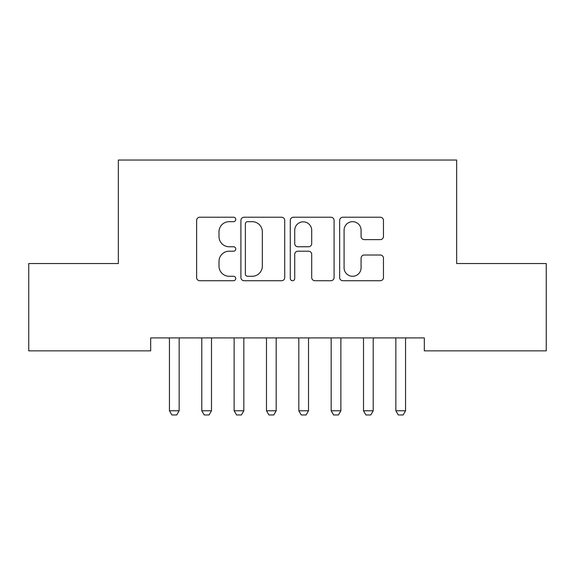 <?xml version="1.0" encoding="UTF-8"?>
<svg xmlns="http://www.w3.org/2000/svg" width="575" height="575" viewBox="0 0 575 575"><rect width="100%" height="100%" fill="white"/><g stroke="black" fill="none" stroke-linecap="round" stroke-linejoin="round"><path stroke-width="0.86" d="M235.75 219.456A2.221 2.221 0 0 0 233.529 217.228L199.798 217.228A3.177 3.177 0 0 0 196.621 220.405L196.621 277.553A3.177 3.177 0 0 0 199.798 280.729L233.529 280.729A2.221 2.221 0 0 0 235.75 278.501A2.221 2.221 0 0 0 233.529 276.28L229.166 276.28A10.156 10.156 0 0 1 219.003 266.124L219.003 261.359A10.156 10.156 0 0 1 229.166 251.203L233.529 251.203A2.221 2.221 0 0 0 235.75 248.975A2.221 2.221 0 0 0 233.529 246.754L229.166 246.754A10.156 10.156 0 0 1 219.003 236.598L219.003 231.833A10.156 10.156 0 0 1 229.166 221.677L233.529 221.677A2.221 2.221 0 0 0 235.75 219.456M380.283 239.61A3.177 3.177 0 0 0 383.46 236.44L383.46 220.405A3.177 3.177 0 0 0 380.283 217.228L342.822 217.228A3.177 3.177 0 0 0 339.645 220.405L339.645 277.553A3.177 3.177 0 0 0 342.822 280.729L380.283 280.729A3.177 3.177 0 0 0 383.46 277.553L383.46 258.182A3.177 3.177 0 0 0 380.283 255.013L364.248 255.013A3.177 3.177 0 0 0 361.078 258.182L361.078 267.792A8.496 8.496 0 0 1 352.583 276.28A8.496 8.496 0 0 1 344.087 267.792L344.087 230.165A8.496 8.496 0 0 1 352.583 221.677A8.496 8.496 0 0 1 361.078 230.165L361.078 236.44A3.177 3.177 0 0 0 364.248 239.61L380.283 239.61M424.314 337.92L150.686 337.92L150.686 350.858L28.75 350.858L28.75 263.53L118.342 263.53L118.342 160.03L456.658 160.03L456.658 263.53L546.25 263.53L546.25 350.858L424.314 350.858L424.314 337.92M284.726 220.405A3.177 3.177 0 0 0 281.549 217.228L244.088 217.228A3.177 3.177 0 0 0 240.911 220.405L240.911 277.553A3.177 3.177 0 0 0 244.088 280.729L281.549 280.729A3.177 3.177 0 0 0 284.726 277.553L284.726 220.405M293.451 217.228L330.912 217.228A3.177 3.177 0 0 1 334.089 220.405L334.089 277.553A3.177 3.177 0 0 1 330.912 280.729L314.884 280.729A3.177 3.177 0 0 1 311.707 277.553L311.707 254.373A3.177 3.177 0 0 0 308.531 251.203L297.9 251.203A3.177 3.177 0 0 0 294.723 254.373L294.723 278.501A2.221 2.221 0 0 1 292.502 280.729A2.221 2.221 0 0 1 290.274 278.501L290.274 220.405A3.177 3.177 0 0 1 293.451 217.228M247.581 221.677A2.221 2.221 0 0 0 245.353 223.898L245.353 274.059A2.221 2.221 0 0 0 247.581 276.28L252.181 276.28A10.156 10.156 0 0 0 262.337 266.124L262.337 231.833A10.156 10.156 0 0 0 252.181 221.677L247.581 221.677M311.707 230.323A8.496 8.496 0 0 0 303.212 221.835A8.496 8.496 0 0 0 294.723 230.323L294.723 243.584A3.177 3.177 0 0 0 297.9 246.754L308.531 246.754A3.177 3.177 0 0 0 311.707 243.584L311.707 230.323M169.294 338.625A3.234 3.234 -179.2 0 1 169.445 339.609A3.234 3.234 179.6 0 0 169.294 338.625L169.072 337.92M179.522 337.92L179.299 338.625A3.234 3.234 179.6 0 0 179.148 339.609L179.148 410.766L176.726 414.97L171.875 414.97L169.445 410.766L169.445 339.609M169.445 410.766L179.148 410.766M211.866 337.92L211.643 338.625A3.234 3.234 179.6 0 0 211.492 339.609L211.492 410.766L209.07 414.97L204.218 414.97L201.789 410.766L201.789 339.609A3.234 3.234 179.6 0 0 201.638 338.625L201.415 337.92M201.789 410.766L211.492 410.766M244.21 337.92L243.987 338.625A3.234 3.234 179.6 0 0 243.836 339.609L243.836 410.766L241.414 414.97L236.562 414.97L234.133 410.766L234.133 339.609A3.234 3.234 179.6 0 0 233.982 338.625L233.759 337.92M234.133 410.766L243.836 410.766M276.553 337.92L276.331 338.625A3.234 3.234 179.6 0 0 276.18 339.609L276.18 410.766L273.757 414.97L268.906 414.97L266.477 410.766L266.477 339.609A3.234 3.234 179.6 0 0 266.326 338.625L266.103 337.92M266.477 410.766L276.18 410.766M308.897 337.92L308.674 338.625A3.234 3.234 179.6 0 0 308.523 339.609L308.523 410.766L306.101 414.97L301.25 414.97L298.82 410.766L298.82 339.609A3.234 3.234 179.6 0 0 298.669 338.625L298.447 337.92M298.82 410.766L308.523 410.766M331.013 338.625A3.234 3.234 -179.2 0 1 331.164 339.609A3.234 3.234 179.6 0 0 331.013 338.625L330.79 337.92M341.241 337.92L341.018 338.625A3.234 3.234 179.6 0 0 340.867 339.609L340.867 410.766L338.445 414.97L333.593 414.97L331.164 410.766L331.164 339.609M331.164 410.766L340.867 410.766M363.357 338.625A3.234 3.234 -179.2 0 1 363.508 339.609A3.234 3.234 179.6 0 0 363.357 338.625L363.134 337.92M373.585 337.92L373.362 338.625A3.234 3.234 179.6 0 0 373.211 339.609L373.211 410.766L370.789 414.97L365.937 414.97L363.508 410.766L363.508 339.609M363.508 410.766L373.211 410.766M395.701 338.625A3.234 3.234 -179.2 0 1 395.852 339.609A3.234 3.234 179.6 0 0 395.701 338.625L395.478 337.92M405.928 337.92L405.706 338.625A3.234 3.234 179.6 0 0 405.555 339.609L405.555 410.766L403.132 414.97L398.281 414.97L395.852 410.766L395.852 339.609M395.852 410.766L405.555 410.766"/></g></svg>
